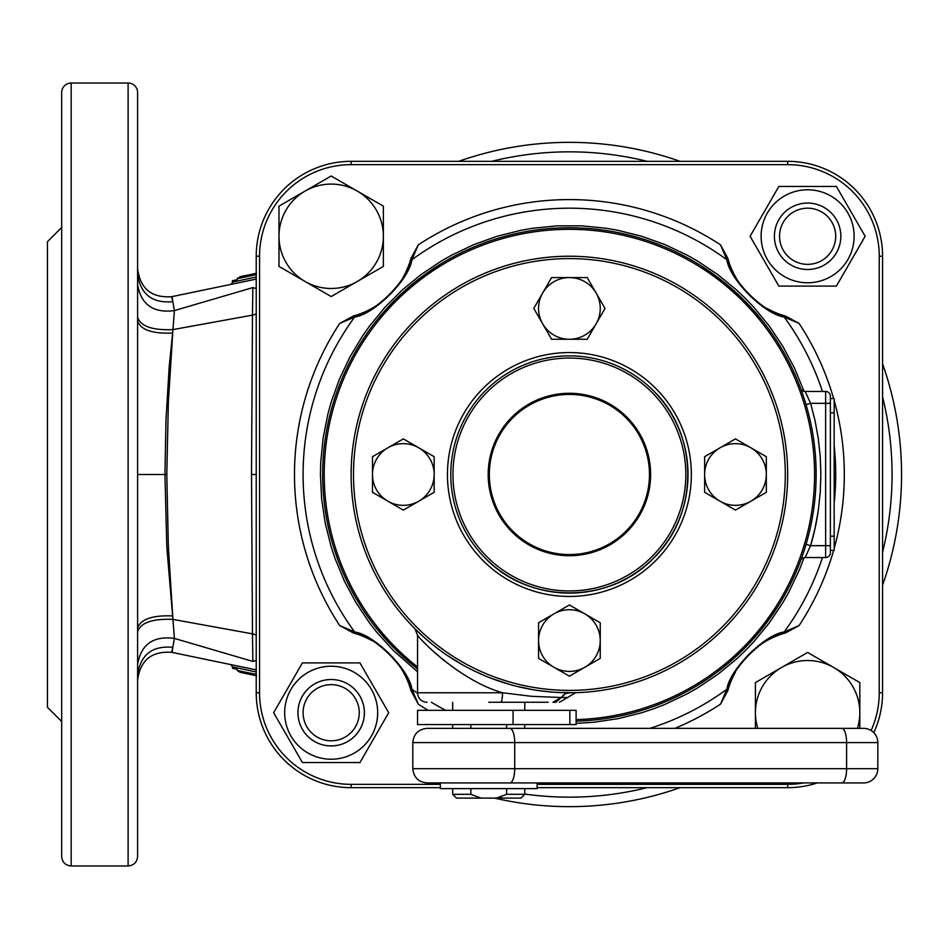 <?xml version="1.0" encoding="UTF-8"?>
<svg xmlns="http://www.w3.org/2000/svg" width="949" height="949" viewBox="0 0 949 949"><rect width="100%" height="100%" fill="white"/><g stroke="black" fill="none" stroke-linecap="round" stroke-linejoin="round"><path stroke-width="1.42" d="M807.777 396.919L806.911 395.116M806.164 393.598L805.571 392.447M805.096 547.49L806.057 544.335L810.6 545.675L805.547 556.6M806.199 555.331L806.875 553.967M801.098 559.329L801.644 557.834M802.368 393.23L801.644 391.178M830.375 398.58L830.375 396.207A4.745 4.745 0 0 0 825.63 391.463A4.745 4.745 0 0 1 830.375 396.207L830.375 403.325L830.375 398.58L834.171 398.58L834.171 550.42L830.375 550.42L830.375 552.793A4.745 4.745 0 0 1 825.63 557.538L825.63 391.463L805.072 391.463A4.745 4.745 0 0 1 800.624 388.378A4.745 4.745 0 0 0 805.072 391.463L810.6 403.325L815.084 420.798L818.299 438.545L820.233 456.481L820.885 474.5L820.233 492.519L818.299 510.455L815.084 528.202L810.6 545.675L830.375 545.675L830.375 552.793A4.745 4.745 0 0 1 825.63 557.538L805.072 557.538A4.745 4.745 0 0 0 800.624 560.622A4.745 4.745 0 0 1 805.072 557.538M806.057 404.665L810.6 403.325L830.375 403.325L830.375 550.42M803.21 553.314L804.135 550.527M822.439 391.463A266.313 266.313 0 0 0 784.171 317.037L782.166 315.068L785.582 316.088L799.07 323.407L784.171 317.037C764.396 314.356 729.461 279.326 726.863 259.729A266.313 266.313 0 0 0 411.937 259.729C409.256 279.504 374.226 314.439 354.629 317.037L356.634 315.068C374.641 313.241 408.248 279.492 409.968 261.734L410.988 258.318L418.307 244.83L411.937 259.729L409.968 261.734A82.8 82.8 0 0 1 403.278 276.989M417.572 693.292A266.313 266.313 0 0 1 411.937 689.271L418.307 704.17L410.988 690.682L409.968 687.266L411.937 689.271C409.339 669.674 374.404 634.644 354.629 631.963L356.634 633.932L353.218 632.912L339.73 625.593L354.629 631.963A266.313 266.313 0 0 1 354.629 317.037L339.73 323.407L353.218 316.088L356.634 315.068A82.8 82.8 0 0 0 387.595 296.883M418.307 244.83A274.913 274.913 0 0 1 720.493 244.83L726.863 259.729L728.832 261.734C730.659 279.741 764.408 313.348 782.166 315.068A82.8 82.8 0 0 1 766.911 308.378M720.493 244.83L727.812 258.318L728.832 261.734A82.8 82.8 0 0 0 747.017 292.695M649.887 728.358A266.313 266.313 0 0 0 726.863 689.271C729.544 669.496 764.574 634.561 784.171 631.963L782.166 633.932C764.159 635.759 730.552 669.508 728.832 687.266L727.812 690.682L720.493 704.17L726.863 689.271L728.832 687.266A82.8 82.8 0 0 1 735.522 672.011M822.439 557.538A266.313 266.313 0 0 1 784.171 631.963L799.07 625.593L785.582 632.912L782.166 633.932A82.8 82.8 0 0 0 751.205 652.117M410.988 690.682A82.8 82.8 0 0 0 409.968 687.266C408.141 669.259 374.392 635.652 356.634 633.932A82.8 82.8 0 0 1 371.889 640.622M409.968 687.266A82.8 82.8 0 0 0 391.783 656.305M389.624 654.063A82.8 82.8 0 0 0 385.164 649.935M382.874 648.037A82.8 82.8 0 0 0 376.16 643.197M785.582 632.912A82.8 82.8 0 0 0 782.166 633.932M748.963 654.276A82.8 82.8 0 0 0 744.835 658.736M742.937 661.026A82.8 82.8 0 0 0 738.097 667.74M727.812 258.318A82.8 82.8 0 0 0 728.832 261.734M749.176 294.937A82.8 82.8 0 0 0 753.636 299.065M755.926 300.963A82.8 82.8 0 0 0 762.64 305.803M353.218 316.088A82.8 82.8 0 0 0 356.634 315.068M389.837 294.724A82.8 82.8 0 0 0 393.965 290.264M395.863 287.974A82.8 82.8 0 0 0 400.703 281.26M537.134 784.349L787.67 784.349L787.67 787.67A94.9 94.9 0 0 0 817.303 782.925A94.9 94.9 0 0 1 787.67 787.67L537.134 787.67M440.336 787.67L351.13 787.67A94.9 94.9 0 0 1 256.23 692.77L256.23 256.23A94.9 94.9 0 0 1 351.13 161.33L787.67 161.33A94.9 94.9 0 0 1 882.57 256.23L882.57 692.77A94.9 94.9 0 0 1 873.78 732.652A94.9 94.9 0 0 0 882.57 692.77L879.249 692.77L879.249 256.23A91.579 91.579 0 0 0 787.67 164.652L351.13 164.652A91.579 91.579 0 0 0 259.552 256.23L259.552 692.77A91.579 91.579 0 0 0 351.13 784.349L440.336 784.349M787.67 784.349A91.579 91.579 0 0 0 803.767 782.925M871.111 730.505A91.579 91.579 0 0 0 879.249 692.77M360.383 343.372L358.876 345.816M441.57 263.454L414.76 282.233L395.009 299.943L377.239 319.73M777.29 341.604L782.628 350.347M702.296 266.61L724.04 282.233L743.791 299.943L761.561 319.73M693.553 261.272L694.834 262.019M695.997 262.707L698.073 263.976M361.51 607.396L356.172 598.653M417.56 668.986A246.74 246.74 0 0 1 322.66 474.5A246.74 246.74 0 0 0 417.56 668.986L395.009 649.057L377.239 629.27M782.628 598.653L781.881 599.922M781.513 600.551L779.449 603.955M777.29 607.396L761.667 629.14L743.957 648.891L724.17 666.661M702.296 682.39L693.553 687.728M322.66 474.5A246.74 246.74 0 0 1 569.4 227.76A246.74 246.74 0 0 1 816.14 474.5A246.74 246.74 0 0 1 576.114 721.145A246.74 246.74 0 0 0 816.14 474.5A246.74 246.74 0 0 0 569.4 227.76A246.74 246.74 0 0 0 322.66 474.5M297.962 712.723A33.215 33.215 0 0 1 331.177 679.508A33.215 33.215 0 0 1 364.392 712.723A33.215 33.215 0 0 1 331.177 745.938A33.215 33.215 0 0 1 297.962 712.723M333.882 745.831L331.177 745.938C321.996 745.095 321.996 745.095 331.177 745.938L335.139 745.7A33.215 33.215 0 0 0 336.207 745.558L335.127 745.7A33.215 33.215 0 0 1 331.177 745.938L328.437 745.819M324.605 680.16A33.215 33.215 0 0 0 324.06 745.167L326.148 745.558A33.215 33.215 0 0 0 331.177 745.938M327.227 679.745A33.215 33.215 0 0 0 327.215 679.745L328.449 679.614A33.215 33.215 0 0 0 328.449 679.614L331.177 679.508C340.359 680.338 340.359 680.338 331.177 679.508C340.359 680.338 340.359 680.338 331.177 679.508A33.215 33.215 0 0 0 329.778 679.531M303.099 712.723A28.079 28.079 0 0 1 331.177 684.644A28.079 28.079 0 0 1 359.256 712.723A28.079 28.079 0 0 1 331.177 740.801A28.079 28.079 0 0 1 303.099 712.723M338.164 745.19A33.215 33.215 0 0 0 331.177 679.508M302.411 762.545L359.944 762.545L388.71 712.723L359.944 662.9L302.411 662.9L273.644 712.723L302.411 762.545M331.177 759.224A46.501 46.501 0 0 0 377.678 712.723A46.501 46.501 0 0 0 331.177 666.222A46.501 46.501 0 0 0 284.676 712.723A46.501 46.501 0 0 0 331.177 759.224M807.623 203.062A33.215 33.215 0 0 0 774.408 236.277A33.215 33.215 0 0 0 807.623 269.492A33.215 33.215 0 0 0 840.838 236.277A33.215 33.215 0 0 0 807.623 203.062M778.856 286.1L836.389 286.1L865.156 236.277L836.389 186.455L778.856 186.455L750.09 236.277L778.856 286.1M807.623 282.778A46.501 46.501 0 0 0 854.124 236.277A46.501 46.501 0 0 0 807.623 189.776A46.501 46.501 0 0 0 761.122 236.277A46.501 46.501 0 0 0 807.623 282.778M859.818 728.358L859.818 712.723A52.195 52.195 0 0 0 781.525 667.515A52.195 52.195 0 0 0 757.824 728.358M755.428 728.358L755.428 682.58L807.623 652.449L859.818 682.58L859.818 712.723A52.195 52.195 0 0 1 857.421 728.358M774.408 236.277A33.215 33.215 0 0 1 807.623 203.062A33.215 33.215 0 0 1 840.838 236.277A33.215 33.215 0 0 1 807.623 269.492A33.215 33.215 0 0 1 774.408 236.277M779.544 236.277A28.079 28.079 0 0 1 807.623 208.199A28.079 28.079 0 0 1 835.701 236.277A28.079 28.079 0 0 1 807.623 264.356A28.079 28.079 0 0 1 779.544 236.277M357.275 281.485A52.195 52.195 0 0 0 357.275 191.081A52.195 52.195 0 0 0 305.08 191.081L278.982 206.147L278.982 236.277A52.195 52.195 0 0 1 305.08 191.081L331.177 176.004L383.372 206.147L383.372 266.42L357.275 281.485A52.195 52.195 0 0 1 305.08 281.485L331.177 296.551L357.275 281.485M278.982 236.277A52.195 52.195 0 0 0 305.08 281.485L278.982 266.42L278.982 236.277M452.673 794.313L470.858 794.313L480.965 798.109L456.469 798.109L452.673 794.313L452.673 788.619M501.677 796.484L496.505 798.109L506.612 794.313L524.797 794.313L521.001 798.109L480.965 798.109M506.612 794.313L506.612 788.619M470.858 788.619L470.858 794.313M470.858 724.561L470.858 728.358M797.16 728.358L506.612 728.358L506.612 724.561M548.237 702.26L488.735 702.26M561.191 697.503L555.995 702.26L552.959 702.26L561.179 697.515L565.568 693.577L569.222 692.77M572.2 692.746A218.27 218.27 0 0 1 351.13 475.9A218.27 218.27 0 0 1 566.6 256.254M418.723 632.414L414.796 628.57L417.56 635.272L417.56 692.77A9.49 9.49 0 0 0 427.05 702.26M417.56 692.77L502.507 692.77C458.806 680.208 419.161 638.428 417.56 635.272C419.221 638.511 458.889 680.255 502.507 692.77A9.49 1.839 90 0 1 500.669 702.26M452.673 658.938L445.852 654.442M441.344 651.263L433.254 645.106M423.408 636.755L418.734 632.425M414.796 628.57L423.918 637.218M433.918 645.628L442.104 651.809M446.682 655L461.783 664.395M473.077 670.362L485.022 675.807M491.274 678.31L510.028 684.537M516.244 686.198L533.777 689.84M539.151 690.658L552.947 692.153M556.755 692.402L573.92 692.723M563.67 692.699L564.714 692.723M567.644 692.758L569.4 692.77M433.539 651.595L444.251 660.753M563.279 695.012L561.784 697.515L567.68 697.468L575.521 692.687M502.507 692.77L531.499 696.305L561.179 697.515M513.077 724.561L417.56 724.561L417.56 710.327L576.114 710.327L576.114 724.561L513.077 724.561L513.077 710.327M524.797 724.561L524.595 728.358M801.905 782.925L858.845 782.925M858.845 728.358L801.905 728.358M863.59 728.358A14.235 14.235 0 0 1 877.825 742.592L514.702 742.592L514.702 768.69L412.815 768.69L412.815 742.592C413.657 733.945 418.402 729.2 427.05 728.358L863.59 728.358A14.235 14.235 0 0 1 877.825 742.592L877.825 768.69A14.235 14.235 0 0 1 863.59 782.925L427.05 782.925L440.336 782.925L440.336 788.619L537.134 788.619L537.134 782.925M452.673 724.561L452.673 728.358L427.05 728.358M877.825 768.69A14.235 14.235 0 0 1 863.59 782.925A14.235 14.235 0 0 0 877.825 768.69L846.603 768.69A14.235 4.864 90 0 1 841.739 782.925M569.4 355.875A118.625 118.625 0 0 0 485.52 558.38C529.186 604.359 609.614 604.359 653.28 558.38C699.259 514.714 699.259 434.286 653.28 390.62A118.625 118.625 0 0 1 653.28 558.38A118.625 118.625 0 0 1 485.52 558.38A118.625 118.625 0 0 1 485.52 390.62A118.625 118.625 0 0 1 653.28 390.62M540.313 297.108L542.686 293.004A30.843 30.843 0 0 0 542.686 323.846L551.594 339.267L569.4 339.267A30.843 30.843 0 0 1 542.686 323.846L533.789 308.425L542.686 293.004A30.843 30.843 0 0 1 569.4 277.582L551.594 277.582L542.686 293.004M596.114 293.004A30.843 30.843 0 0 0 569.4 277.582L587.206 277.582L596.114 293.004A30.843 30.843 0 0 1 596.114 323.846L605.011 308.425L596.114 293.004M569.4 339.267A30.843 30.843 0 0 0 596.114 323.846L587.206 339.267L569.4 339.267M387.904 447.786A30.843 30.843 0 0 0 387.904 501.214A30.843 30.843 0 0 0 418.746 501.214L434.168 492.306L434.168 474.5A30.843 30.843 0 0 1 418.746 501.214L403.325 510.111L372.483 492.306L372.483 456.694L387.904 447.786A30.843 30.843 0 0 1 418.746 447.786L403.325 438.889L387.904 447.786M434.168 474.5A30.843 30.843 0 0 0 418.746 447.786L434.168 456.694L434.168 474.5M553.979 613.861A30.843 30.843 0 0 0 553.979 667.289A30.843 30.843 0 0 0 584.821 667.289L600.243 658.381L600.243 640.575A30.843 30.843 0 0 1 584.821 667.289L569.4 676.186L538.558 658.381L538.558 622.769L553.979 613.861A30.843 30.843 0 0 1 584.821 613.861L569.4 604.964L553.979 613.861M600.243 640.575A30.843 30.843 0 0 0 584.821 613.861L600.243 622.769L600.243 640.575M720.054 447.786A30.843 30.843 0 0 0 720.054 501.214A30.843 30.843 0 0 0 750.896 501.214L766.317 492.306L766.317 474.5A30.843 30.843 0 0 1 750.896 501.214L735.475 510.111L704.633 492.306L704.633 456.694L720.054 447.786A30.843 30.843 0 0 1 750.896 447.786L735.475 438.889L720.054 447.786M766.317 474.5A30.843 30.843 0 0 0 750.896 447.786L766.317 456.694L766.317 474.5M416.741 627.159A215.898 215.898 0 0 0 722.059 627.159A215.898 215.898 0 0 0 722.059 321.841A215.898 215.898 0 0 0 416.741 321.841A215.898 215.898 0 0 0 416.741 627.159M415.057 628.843A218.27 218.27 0 0 1 415.057 320.157A218.27 218.27 0 0 1 723.743 320.157A218.27 218.27 0 0 1 723.743 628.843A218.27 218.27 0 0 1 415.057 628.843M128.115 83.038L128.115 865.962C133.88 865.405 137.047 862.238 137.605 856.472L137.605 92.528A9.49 9.49 0 0 0 128.115 83.038L71.175 83.038A9.49 9.49 0 0 0 61.685 92.528L61.685 856.472L61.685 721.525L47.45 707.29L47.45 241.71L61.685 227.475M137.605 414.998L137.605 474.559M137.605 512.626L137.605 530.372M137.605 531.855L137.593 547.276M569.4 806.65A332.15 332.15 0 0 0 680.077 787.67A332.15 332.15 0 0 1 494.559 798.109A332.15 332.15 0 0 0 569.4 806.65M882.57 585.177A332.15 332.15 0 0 0 882.57 363.823A332.15 332.15 0 0 1 882.57 585.177M680.077 161.33A332.15 332.15 0 0 0 458.723 161.33A332.15 332.15 0 0 1 680.077 161.33M879.249 256.23L882.57 256.23A94.9 94.9 0 0 0 787.67 161.33L787.67 164.652M351.13 164.652L351.13 161.33A94.9 94.9 0 0 0 256.23 256.23L259.552 256.23M259.552 692.77L256.23 692.77A94.9 94.9 0 0 0 351.13 787.67L351.13 784.349M137.605 274.463C140.654 294.404 152.386 303.478 172.801 301.687C171.259 295.115 171.259 295.044 172.801 301.462C171.769 294.937 171.769 295.009 172.801 301.687L174.402 310.584L252.849 287.583L255.72 288.389L256.23 287.63M256.23 279.113L171.65 296.693C151.579 298.022 140.227 288.721 137.605 268.781M256.23 661.37L255.72 660.611L252.849 661.417L174.402 638.416L172.801 647.313C171.769 653.991 171.769 654.063 172.801 647.526C171.259 653.956 171.259 653.885 172.801 647.313C152.386 645.522 140.654 654.596 137.605 674.537M137.605 680.219C140.227 660.279 151.579 650.978 171.65 652.307L256.23 669.887M251.509 474.5L252.47 315.139L172.943 329.6L168.364 402.008L166.799 474.5L168.364 546.992L172.943 619.4L252.47 633.861L251.509 474.5L256.23 474.5M137.605 583.469L137.605 474.5L164.948 474.5L166.799 546.885L172.623 615.913C152.291 615.166 140.618 619.187 137.605 627.977M237.25 279.682L237.25 278.674L237.25 279.682L232.505 280.69L237.25 279.682M256.23 273.312L240.18 276.693L256.23 273.312M237.25 669.318L237.25 670.326L237.25 669.318L232.505 668.31L237.25 669.318M237.25 670.326L240.18 672.307L256.503 675.747L240.18 672.307L256.23 675.688L240.18 672.307L237.262 670.528L256.23 674.336M256.23 671.975L232.505 666.922L232.505 668.31M232.505 666.922L230.987 664.703M256.23 274.664L237.25 278.674M230.987 284.297L232.197 283.17L232.505 280.69M232.505 282.078L256.23 277.025M252.849 661.417L252.47 633.861L256.23 634.976M137.605 631.702C140.689 622.639 152.469 618.546 172.943 619.4L174.402 638.416C153.299 635.664 141.033 644.347 137.605 664.454M256.23 314.024L252.47 315.139L252.849 287.583M137.605 284.546C141.033 304.653 153.299 313.336 174.402 310.584L172.943 329.6C152.469 330.454 140.689 326.361 137.605 317.298M137.605 321.023C140.618 329.813 152.291 333.834 172.623 333.087L169.195 366.872L165.992 419.849L164.948 474.5L166.799 474.5M256.218 274.463L256.503 273.253M237.262 278.472L240.18 276.693L237.262 278.472M256.503 675.747L256.218 674.537M810.612 545.628A251.485 251.485 0 0 0 818.299 510.467M825.63 391.463A4.745 4.745 0 0 1 830.375 396.207M830.375 552.793A4.745 4.745 0 0 1 825.63 557.538M799.07 323.407A274.913 274.913 0 0 1 833.625 398.58M834.171 400.525A274.913 274.913 0 0 1 834.171 548.475M833.625 550.42A274.913 274.913 0 0 1 799.07 625.593M720.493 704.17A274.913 274.913 0 0 1 674.917 728.358M428.106 710.327A274.913 274.913 0 0 1 418.307 704.17M339.73 625.593A274.913 274.913 0 0 1 339.73 323.407M834.171 503.1A266.313 266.313 0 0 0 834.171 445.9M431.392 702.26A266.313 266.313 0 0 0 445.674 710.327M417.56 671.797L393.361 650.539L376.955 632.437L369.434 622.805L355.863 602.496L344.345 580.942L334.985 558.368L331.154 546.766L325.222 523.065L321.64 498.901L320.442 474.5L320.738 462.282L323.135 437.975L327.903 414.001L331.154 402.234L339.386 379.22L349.837 357.144L362.399 336.183L369.434 326.195L384.926 307.31L402.21 290.026L421.095 274.534L441.404 260.963L452.044 254.937L474.12 244.486L497.134 236.254L520.835 230.322L532.875 228.235L557.182 225.838L581.618 225.838L605.925 228.235L617.965 230.322L641.666 236.254L664.68 244.486L686.756 254.937L697.396 260.963L717.705 274.534L736.59 290.026L745.439 298.461L753.874 307.31L769.366 326.195L782.937 346.504L794.455 368.058L804.064 391.356M804.064 557.644L799.414 569.78L788.963 591.856L782.937 602.496L769.366 622.805L753.874 641.69L745.439 650.539L736.59 658.974L717.705 674.466L697.396 688.037L686.756 694.063L664.68 704.514L653.268 708.915L641.666 712.746L617.965 718.678L593.801 722.26L576.114 723.375M576.114 719.591A245.174 245.174 0 0 0 814.574 474.5A245.174 245.174 0 0 0 569.4 229.326A245.174 245.174 0 0 0 417.56 667.005M834.171 412.815L830.375 412.815M830.375 536.185L834.171 536.185M569.863 724.561L569.863 710.327M841.739 728.358A14.235 4.864 90 0 1 846.603 742.592L846.603 768.69L514.702 768.69A14.235 4.864 90 0 1 509.838 782.925M509.838 728.358A14.235 4.864 90 0 1 514.702 742.592L412.815 742.592M655.629 388.271A121.947 121.947 0 0 1 655.629 560.729A121.947 121.947 0 0 1 483.171 560.729A121.947 121.947 0 0 1 483.171 388.271A121.947 121.947 0 0 1 655.629 388.271M651.738 392.162A116.442 116.442 0 0 0 487.062 392.162A116.442 116.442 0 0 0 487.062 556.838A116.442 116.442 0 0 0 651.738 556.838A116.442 116.442 0 0 0 651.738 392.162M512.78 531.12A80.084 80.084 0 0 0 626.02 531.12A80.084 80.084 0 0 0 626.02 417.88A80.084 80.084 0 0 0 512.78 417.88A80.084 80.084 0 0 0 512.78 531.12M511.974 531.926A81.211 81.211 0 0 1 511.974 417.074A81.211 81.211 0 0 1 626.826 417.074A81.211 81.211 0 0 1 626.826 531.926A81.211 81.211 0 0 1 511.974 531.926M71.175 83.038L71.175 865.962L128.115 865.962M647.076 161.33A322.66 322.66 0 0 0 491.724 161.33M524.797 794.064A322.66 322.66 0 0 0 647.076 787.67M882.57 552.176A322.66 322.66 0 0 0 882.57 396.824M524.797 788.619L524.797 794.313M452.673 702.26L452.673 710.327M524.797 702.26L524.797 710.327M567.68 697.468L559.436 702.26M412.815 768.69C413.657 777.338 418.402 782.083 427.05 782.925M71.175 865.962C65.41 865.405 62.243 862.238 61.685 856.472"/></g></svg>
